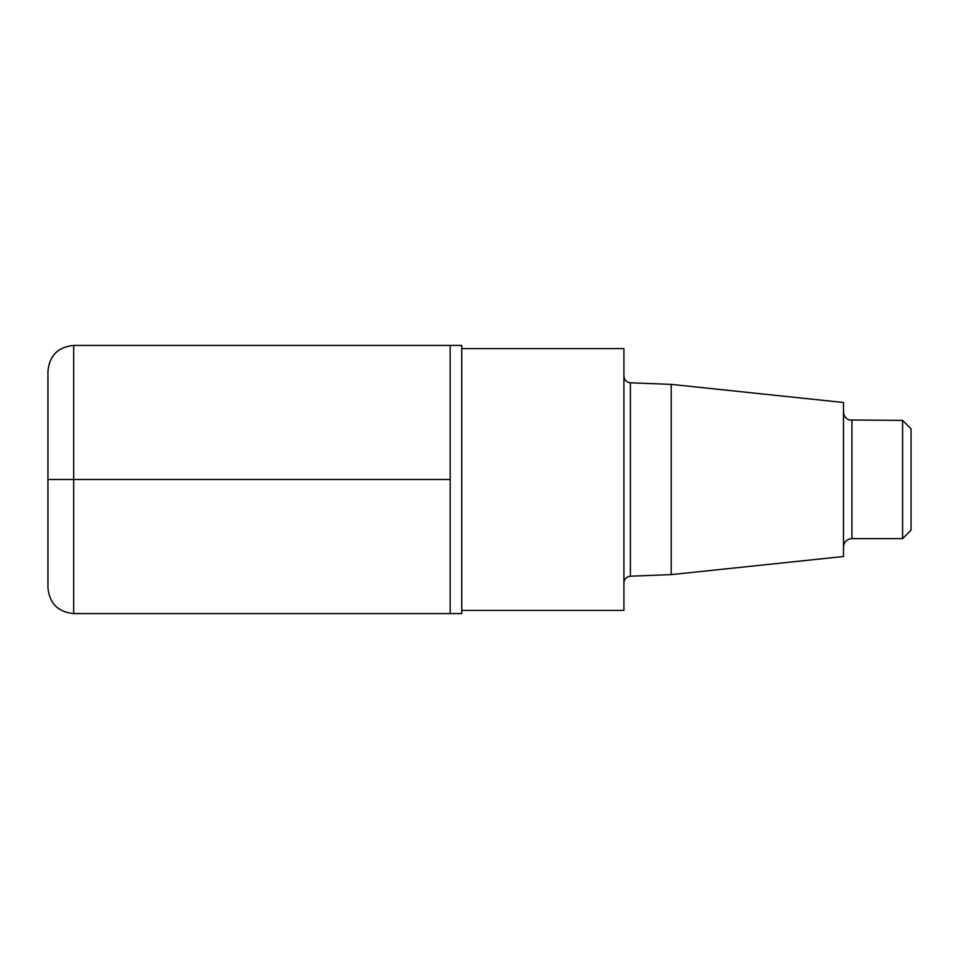 <?xml version="1.0" encoding="UTF-8"?>
<svg xmlns="http://www.w3.org/2000/svg" width="959" height="959" viewBox="0 0 959 959"><rect width="100%" height="100%" fill="white"/><g stroke="black" fill="none" stroke-linecap="round" stroke-linejoin="round"><path stroke-width="1.44" d="M671.204 384.379L843.488 402.492L843.488 556.508L671.204 574.621L671.204 384.379L630.411 382.809C626.479 382.329 624.309 380.088 623.913 376.06M461.77 610.404L623.913 610.404L623.913 348.596L461.77 348.596M73.687 345.432L450.167 345.432L450.167 613.568L461.77 613.568L461.77 345.432L450.167 345.432L450.167 613.568L73.687 613.568L73.687 345.432C58.055 346.954 49.472 355.537 47.95 371.169L47.95 587.831L47.95 371.169M902.599 420.378L902.599 538.622L911.05 530.171L911.05 428.829L902.599 420.378L849.446 420.006C845.694 418.627 843.716 415.93 843.488 411.938M450.167 479.5L47.95 479.5L450.167 479.5M671.204 574.621L630.411 576.191L630.411 382.809M902.599 538.622L851.928 538.622L851.928 420.378M630.411 576.191C626.479 576.671 624.309 578.912 623.913 582.94M851.928 538.622L849.446 538.994C845.694 540.373 843.716 543.07 843.488 547.062M73.687 613.568C58.055 612.046 49.472 603.463 47.95 587.831"/></g></svg>

